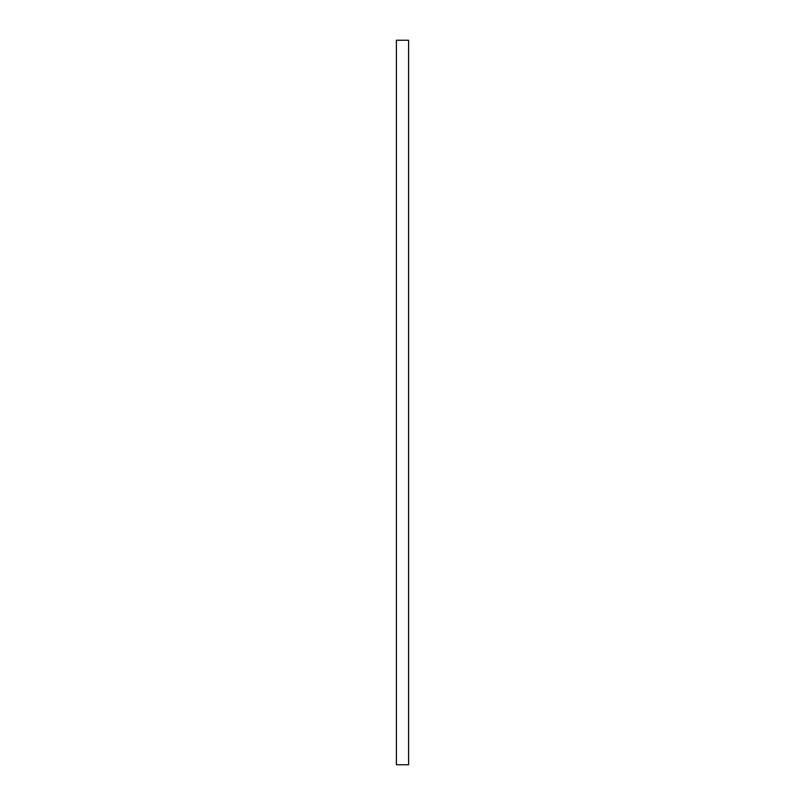 <?xml version="1.0" encoding="UTF-8"?>
<svg xmlns="http://www.w3.org/2000/svg" width="805" height="805" viewBox="0 0 805 805"><rect width="100%" height="100%" fill="white"/><g stroke="black" fill="none" stroke-linecap="round" stroke-linejoin="round"><path stroke-width="1.21" d="M408.588 764.75L396.412 764.75L396.412 40.25L408.588 40.25L408.588 764.75"/></g></svg>
